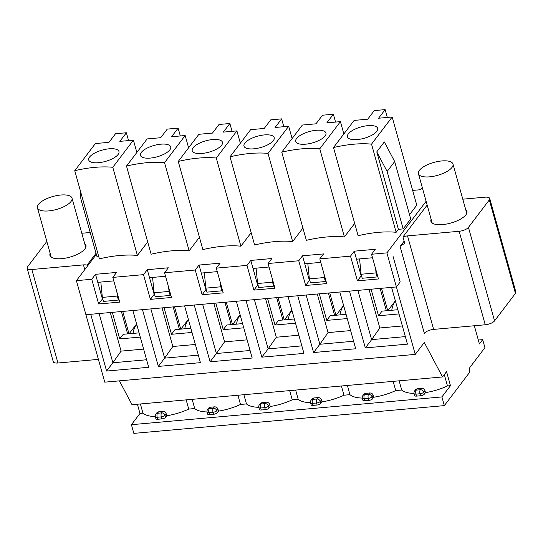 <?xml version="1.0" encoding="UTF-8"?>
<svg xmlns="http://www.w3.org/2000/svg" width="543" height="543" viewBox="0 0 543 543"><rect width="100%" height="100%" fill="white"/><g stroke="black" fill="none" stroke-linecap="round" stroke-linejoin="round"><path stroke-width="0.81" d="M459.14 231.284L407.528 235.9L433.633 329.397L485.245 324.782A7.48 2.803 -15.6 0 0 494.558 320.865L515.436 293.39A7.48 2.803 -15.6 0 0 515.85 291.991L489.745 198.487A7.48 2.803 164.4 0 1 489.331 199.892L468.446 227.368A7.48 2.803 164.4 0 1 459.14 231.284L485.245 324.782M462.792 199.179L485.055 197.19A7.48 2.803 164.4 0 1 489.745 198.487M404.135 241.167L400.089 246.495A7.48 2.803 -15.6 0 1 404.813 243.603L402.954 236.924L427.165 205.064M402.954 236.924A7.48 2.803 164.4 0 1 407.528 235.9M465.704 209.591A18.7 7.005 164.4 0 1 466.946 211.281A18.7 7.005 164.4 0 1 450.826 223.051A18.7 7.005 164.4 0 1 430.932 221.334A18.7 7.005 164.4 0 1 431.128 219.243M87.328 266.28L87.023 265.181L96.043 253.309M102.803 298.989L102.43 299.023L97.767 282.326L113.786 280.894L97.767 282.326L95.527 274.31L91.753 279.278L76.407 280.65L96.355 254.409M154.551 294.36L154.178 294.394L149.515 277.697L165.534 276.265L149.515 277.697L147.282 269.688L143.508 274.649L112.808 277.398L116.582 272.43L95.527 274.31M206.299 289.731L205.926 289.765L201.263 273.068L217.281 271.636L201.263 273.068L199.03 265.059L195.256 270.02L164.556 272.769L168.33 267.801L147.282 269.688M258.047 285.102L257.674 285.136L253.018 268.439L269.036 267.007L253.018 268.439L250.778 260.43L247.004 265.391L216.304 268.14L220.085 263.172L199.03 265.059M309.795 280.48L309.429 280.507L304.766 263.817L320.784 262.378L304.766 263.817L302.526 255.801L298.752 260.762L268.059 263.511L271.833 258.543L250.778 260.43M361.55 275.851L361.176 275.885L356.513 259.187L372.532 257.755L356.513 259.187L354.274 251.171L350.5 256.133L319.807 258.882L323.58 253.914L302.526 255.801M84.776 269.64L83.452 264.882L31.84 269.504A7.48 2.803 164.4 0 1 27.15 268.201A7.48 2.803 164.4 0 1 27.564 266.796L46.827 241.459M83.452 264.882A7.48 2.803 164.4 0 1 87.023 265.181M90.233 232.499L81.803 233.259M84.715 243.664A18.7 7.005 164.4 0 1 85.964 245.355A18.7 7.005 164.4 0 1 69.837 257.131A18.7 7.005 164.4 0 1 49.942 255.414A18.7 7.005 164.4 0 1 50.139 253.323M27.15 268.201L53.255 361.699A7.48 2.803 -15.6 0 0 57.945 363.002L98.392 359.385M137.406 404.236L139.972 413.447L131.42 424.701L133.843 433.382L444.337 405.614L469.498 372.512L469.838 367.502L484.919 347.656L482.686 339.64L479.415 343.943L474.338 325.759M119.412 380.853L132.03 404.718L442.531 376.944L424.307 342.477L415.246 354.396L396.41 286.942L85.916 314.709L104.751 382.163L415.246 354.396M357.878 290.39L371.622 339.633L365.337 347.907L407.44 344.14L391.591 287.369L396.41 286.942L400.184 281.973L392.915 255.929L400.184 281.973L396.41 286.942L386.901 252.882L371.555 254.253L375.328 249.291L354.274 251.171M444.317 374.595L447.48 385.944L450.473 385.673L446.556 371.65L442.531 376.944M450.473 385.673L441.914 396.926L444.337 405.614M433.633 329.397A7.48 2.803 -15.6 0 0 424.327 333.314L400.089 246.495M100.822 282.055L102.356 297.394L103.475 301.399L118.415 300.062L117.295 296.057L116.894 292.019M117.295 296.057L102.356 297.394M118.415 300.062L118.944 299.363M162.628 411.472L161.549 412.897L157.477 413.257A2.993 2.484 -142.8 0 0 155.841 414.119L156.988 412.612L158.556 411.838A32.77 12.272 -15.6 0 0 162.628 411.472C164.373 411.411 165.567 412.164 166.206 413.752L166.769 415.755L165.574 417.323A2.993 1.12 -15.6 0 1 161.848 418.891L157.775 419.257A2.993 1.12 -15.6 0 1 155.895 418.734L155.339 416.732A2.993 1.12 -15.6 0 0 157.212 417.255L157.775 419.257M166.769 415.755A32.77 12.272 -15.6 0 0 188.733 409.083L194.713 408.546A32.77 12.272 -15.6 0 0 207.053 411.961M186.168 399.872L188.733 409.083M140.393 403.972L142.965 413.175A32.77 12.272 -15.6 0 0 155.305 416.59M139.972 413.447L142.965 413.175M99.131 313.528L112.876 362.772L121.069 351.117L143.617 349.101M146.596 359.758L112.876 362.772L106.591 371.045L148.694 367.285L132.845 310.515L142.49 309.653L158.339 366.416L200.442 362.656L184.593 305.885L194.238 305.023L210.087 361.794L252.196 358.027L236.341 301.256L245.986 300.394L261.835 357.165L303.944 353.398L288.095 296.627L297.734 295.765L313.589 352.536L355.692 348.769L339.843 291.998L349.488 291.136L365.337 347.907M76.407 280.65L85.916 314.709L90.742 314.282L106.591 371.045M139.083 332.866L123.268 334.278L119.745 338.913L140.264 337.081M119.745 338.913L112.333 312.347M127.632 333.891L121.394 311.539M152.576 277.425L154.103 292.765L155.223 296.77L170.163 295.433L169.043 291.428L168.642 287.39M169.043 291.428L154.103 292.765M170.163 295.433L170.692 294.734M207.589 409.49L208.736 407.983L210.304 407.209A32.77 12.272 -15.6 0 0 214.376 406.843C216.128 406.782 217.315 407.535 217.953 409.123L218.517 411.126L217.322 412.7A2.993 1.12 -15.6 0 1 213.596 414.261L209.523 414.628A2.993 1.12 -15.6 0 1 207.65 414.112L207.087 412.103A2.993 1.12 -15.6 0 0 208.96 412.626A2.993 1.229 -95.1 0 1 209.225 408.628A2.993 2.484 -142.8 0 0 207.589 409.49A2.993 2.993 0 0 0 207.087 412.103M218.517 411.126A32.77 12.272 -15.6 0 0 240.488 404.454L246.461 403.924A32.77 12.272 -15.6 0 0 258.801 407.331M237.915 395.25L240.488 404.454M192.141 399.343L194.713 408.546M150.879 308.899L164.631 358.142L172.817 346.488L195.365 344.472M198.344 355.129L164.631 358.142L158.339 366.416M190.837 328.237L175.016 329.649L171.5 334.284L192.012 332.452M171.5 334.284L164.081 307.718M179.38 329.262L173.142 306.91M204.324 272.796L205.851 288.136L206.971 292.141L221.911 290.804L220.791 286.799L220.39 282.76M220.791 286.799L205.851 288.136M221.911 290.804L222.44 290.111M259.337 404.861L260.484 403.354L262.052 402.58A32.77 12.272 -15.6 0 0 266.124 402.22C267.875 402.153 269.07 402.906 269.708 404.494L270.265 406.497L269.07 408.071A2.993 1.12 -15.6 0 1 265.344 409.639L261.271 409.999A2.993 1.12 -15.6 0 1 259.398 409.483L258.835 407.474A2.993 1.12 -15.6 0 0 260.715 407.997A2.993 1.229 -95.1 0 1 260.973 403.999A2.993 2.484 -142.8 0 0 259.337 404.861A2.993 2.993 0 0 0 258.835 407.474M270.265 406.497A32.77 12.272 -15.6 0 0 292.236 399.824L298.209 399.295A32.77 12.272 -15.6 0 0 310.548 402.702M289.663 390.621L292.236 399.824M243.888 394.713L246.461 403.924M202.627 304.27L216.379 353.513L224.564 341.859L247.119 339.843M250.092 350.5L216.379 353.513L210.087 361.794M242.585 323.608L226.77 325.019L223.248 329.655L243.759 327.823M223.248 329.655L215.829 303.089M231.135 324.633L224.89 302.281M256.072 268.167L257.599 283.507L258.719 287.512L273.658 286.175L272.545 282.17L272.138 278.131M272.545 282.17L257.599 283.507M273.658 286.175L274.188 285.482M311.085 400.232L312.232 398.725L313.8 397.951A32.77 12.272 -15.6 0 0 317.879 397.591C319.623 397.524 320.818 398.284 321.456 399.865L322.013 401.868L320.818 403.442A2.993 1.12 -15.6 0 1 317.098 405.01L313.019 405.37A2.993 1.12 -15.6 0 1 311.146 404.854L310.589 402.852A2.993 1.12 -15.6 0 0 312.463 403.368A2.993 1.229 -95.1 0 1 312.72 399.37A2.993 2.484 -142.8 0 0 311.085 400.232A2.993 2.993 0 0 0 310.589 402.852M322.013 401.868A32.77 12.272 -15.6 0 0 343.984 395.195L349.957 394.666A32.77 12.272 -15.6 0 0 362.296 398.073M341.411 385.992L343.984 395.195M295.636 390.084L298.209 399.295M254.375 299.648L268.127 348.884L276.312 337.23L298.867 335.214M301.84 345.871L268.127 348.884L261.835 357.165M294.333 318.979L278.518 320.397L274.996 325.026L295.507 323.194M274.996 325.026L267.577 298.467M282.883 320.003L276.638 297.652M307.82 263.538L309.354 278.878L310.467 282.883L325.413 281.546L324.293 277.541L323.886 273.502M324.293 277.541L309.354 278.878M325.413 281.546L325.943 280.853M362.833 395.603L363.98 394.096L365.548 393.322A32.77 12.272 -15.6 0 0 369.627 392.962C371.371 392.894 372.566 393.655 373.204 395.236L373.76 397.238L372.566 398.813A2.993 1.12 -15.6 0 1 368.846 400.381L364.767 400.741A2.993 1.12 -15.6 0 1 362.894 400.225L362.337 398.223A2.993 1.12 -15.6 0 0 364.21 398.738A2.993 1.229 -95.1 0 1 364.468 394.747A2.993 2.484 -142.8 0 0 362.833 395.603A2.993 2.993 0 0 0 362.337 398.223M373.76 397.238A32.77 12.272 -15.6 0 0 395.732 390.573L401.711 390.037A32.77 12.272 -15.6 0 0 414.051 393.444M393.159 381.362L395.732 390.573M347.391 385.455L349.957 394.666M306.13 295.019L319.875 344.262L328.06 332.601L350.615 330.585M353.588 341.242L319.875 344.262L313.589 352.536M346.081 314.349L330.266 315.768L326.743 320.397L347.262 318.565M326.743 320.397L319.325 293.838M334.631 315.374L328.393 293.023M359.568 258.909L361.102 274.249L362.222 278.254L377.161 276.923L376.041 272.912L375.641 268.88M376.041 272.912L361.102 274.249M377.161 276.923L377.69 276.224M414.587 390.98L415.734 389.467L417.302 388.7A32.77 12.272 -15.6 0 0 421.375 388.333C423.119 388.265 424.314 389.026 424.952 390.607L425.515 392.609L424.321 394.184A2.993 1.12 -15.6 0 1 420.594 395.752L416.522 396.118A2.993 1.12 -15.6 0 1 414.642 395.596L414.085 393.594A2.993 1.12 -15.6 0 0 415.958 394.109A2.993 1.229 -95.1 0 1 416.223 390.118A2.993 2.484 -142.8 0 0 414.587 390.98A2.993 2.993 0 0 0 414.085 393.594M425.515 392.609A32.77 12.272 -15.6 0 0 447.48 385.944M399.139 380.826L401.711 390.037M405.343 336.612L371.622 339.633L379.815 327.972L402.363 325.956M397.829 309.72L382.014 311.139L378.491 315.768L399.01 313.935M378.491 315.768L371.079 289.209M386.378 310.745L380.141 288.394M131.42 424.701L441.914 396.926M478.322 340.033L482.686 339.64M387.729 310.623L381.491 288.279M395.345 300.822L387.906 310.61M335.981 315.252L329.744 292.901M343.597 305.451L336.158 315.239M284.233 319.881L277.989 297.53M291.849 310.08L284.41 319.868M232.485 324.51L226.241 302.159M240.101 314.709L232.662 324.497M180.731 329.139L174.493 306.788M188.353 319.338L180.914 329.126M128.983 333.769L122.745 311.417M136.598 323.967L129.159 333.755M395.433 301.141L394.747 302.044A20.403 8.383 84.9 0 0 391.768 310.263M343.685 305.77L343 306.673A20.403 8.383 84.9 0 0 340.02 314.892M291.937 310.399L291.252 311.302A20.403 8.383 84.9 0 0 288.272 319.522M240.189 315.028L239.504 315.931A20.403 8.383 84.9 0 0 236.524 324.151M188.441 319.657L187.749 320.56A20.403 8.383 84.9 0 0 184.776 328.78M136.687 324.286L136.001 325.189A20.403 8.383 84.9 0 0 133.021 333.409M419.406 170.346A17.946 6.726 -15.6 0 0 418.415 173.719A17.946 6.726 -15.6 0 0 433.531 176.292A17.946 6.726 -15.6 0 0 452 167.434A17.946 6.726 -15.6 0 0 452.991 164.061A17.946 6.726 -15.6 0 0 437.875 161.488A17.946 6.726 -15.6 0 0 419.406 170.346M38.417 204.426A17.946 6.726 -15.6 0 0 37.426 207.793A17.946 6.726 -15.6 0 0 52.542 210.372A17.946 6.726 -15.6 0 0 71.011 201.507A17.946 6.726 -15.6 0 0 72.002 198.141A17.946 6.726 -15.6 0 0 56.886 195.561A17.946 6.726 -15.6 0 0 38.417 204.426M387.308 117.444L385.123 109.618L378.58 118.225L392.168 117.01L416.78 205.166L409.524 214.709M387.132 171.473L403.164 228.908L410.712 218.972L394.68 161.542L387.132 171.473L376.781 151.857L398.413 229.329L396.146 232.309A60.504 22.663 -15.6 0 0 358.115 235.71L333.504 147.553L354.131 120.41L367.72 119.195L374.256 110.589L385.123 109.618M403.164 228.908L398.413 229.329M386.901 252.882L426.112 201.297M412.66 190.417L420.621 189.704L422.271 187.532M199.43 237.291L189.147 250.825A60.504 22.663 -15.6 0 0 151.117 254.226L126.505 166.07L147.139 138.927L160.721 137.712L167.264 129.105L178.124 128.134L171.588 136.741L185.17 135.526L164.536 162.669A60.504 22.663 -15.6 0 0 126.505 166.07M251.185 232.669L240.902 246.196A60.504 22.663 -15.6 0 0 202.872 249.597L178.253 161.441L198.887 134.297L212.469 133.083L219.012 124.476L229.879 123.505L223.336 132.112L236.918 130.897L216.284 158.04A60.504 22.663 -15.6 0 0 178.253 161.441M302.933 228.04L292.65 241.567A60.504 22.663 -15.6 0 0 254.619 244.968L230.001 156.812L250.635 129.668L264.217 128.453L270.76 119.847L281.627 118.876L275.084 127.483L288.666 126.268L268.032 153.411A60.504 22.663 -15.6 0 0 230.001 156.812M354.681 223.411L344.398 236.938A60.504 22.663 -15.6 0 0 306.367 240.339L281.756 152.183L302.383 125.039L315.965 123.824L322.508 115.218L333.375 114.247L326.832 122.854L340.413 121.639L319.786 148.782A60.504 22.663 -15.6 0 0 281.756 152.183M147.682 241.92L137.399 255.454A60.504 22.663 -15.6 0 0 99.369 258.855L74.758 170.699L95.385 143.556L108.973 142.341L115.51 133.734L126.376 132.763L119.833 141.37L133.422 140.155L112.788 167.292A60.504 22.663 -15.6 0 0 74.758 170.699M80.54 191.407L80.846 198.86L96.878 256.296L98.616 256.147M394.68 161.542L384.329 141.927L376.781 151.857M392.168 117.01L371.534 144.153L396.146 232.309M102.43 299.023L98.656 303.992L119.711 302.105L112.808 277.398M98.656 303.992L91.753 279.278M361.176 275.885L357.403 280.846L378.457 278.966L371.555 254.253M357.403 280.846L350.5 256.133M309.429 280.507L305.655 285.475L326.703 283.595L319.807 258.882M305.655 285.475L298.752 260.762M257.674 285.136L253.9 290.105L274.955 288.218L268.059 263.511M253.9 290.105L247.004 265.391M205.926 289.765L202.152 294.734L223.207 292.847L216.304 268.14M202.152 294.734L195.256 270.02M154.178 294.394L150.404 299.363L171.459 297.476L164.556 272.769M150.404 299.363L143.508 274.649M118.096 154.477A15.706 5.885 164.4 0 1 102.471 162.126A15.706 5.885 164.4 0 1 88.862 160.368A15.706 5.885 164.4 0 1 102.254 150.092A15.706 5.885 164.4 0 1 119.039 151.945A15.706 5.885 164.4 0 1 118.096 154.477M376.842 131.338A15.706 5.885 164.4 0 1 361.217 138.988A15.706 5.885 164.4 0 1 347.608 137.23A15.706 5.885 164.4 0 1 361 126.947A15.706 5.885 164.4 0 1 377.785 128.806A15.706 5.885 164.4 0 1 376.842 131.338M325.094 135.967A15.706 5.885 164.4 0 1 309.469 143.617A15.706 5.885 164.4 0 1 295.86 141.859A15.706 5.885 164.4 0 1 309.252 131.576A15.706 5.885 164.4 0 1 326.031 133.435A15.706 5.885 164.4 0 1 325.094 135.967M335.56 122.073L333.375 114.247M273.346 140.596A15.706 5.885 164.4 0 1 257.721 148.246A15.706 5.885 164.4 0 1 244.106 146.488A15.706 5.885 164.4 0 1 257.504 136.205A15.706 5.885 164.4 0 1 274.283 138.058A15.706 5.885 164.4 0 1 273.346 140.596M283.813 126.702L281.627 118.876M221.598 145.225A15.706 5.885 164.4 0 1 205.973 152.875A15.706 5.885 164.4 0 1 192.358 151.117A15.706 5.885 164.4 0 1 205.749 140.834A15.706 5.885 164.4 0 1 222.535 142.687A15.706 5.885 164.4 0 1 221.598 145.225M232.065 131.331L229.879 123.505M169.844 149.854A15.706 5.885 164.4 0 1 154.226 157.504A15.706 5.885 164.4 0 1 140.61 155.746A15.706 5.885 164.4 0 1 154.002 145.463A15.706 5.885 164.4 0 1 170.787 147.316A15.706 5.885 164.4 0 1 169.844 149.854M180.31 135.96L178.124 128.134M128.562 140.589L126.376 132.763M371.534 144.153A60.504 22.663 -15.6 0 0 333.504 147.553M236.918 130.897L240.352 143.196M216.284 158.04L240.902 246.196M288.666 126.268L292.1 138.567M268.032 153.411L292.65 241.567M340.413 121.639L343.848 133.938M319.786 148.782L344.398 236.938M185.17 135.526L188.604 147.825M164.536 162.669L189.147 250.825M112.788 167.292L137.399 255.454M133.422 140.155L136.856 152.454M494.558 320.865L468.446 227.368M31.84 269.504L57.945 363.002M515.436 293.39L489.331 199.892M166.206 413.752L165.011 415.32A2.993 2.484 -142.8 0 0 161.549 412.897A2.993 1.229 84.9 0 0 161.291 416.888L157.212 417.255A2.993 1.229 -95.1 0 1 157.477 413.257L158.556 411.838M165.574 417.323L165.011 415.32A2.993 1.12 -15.6 0 1 161.291 416.888L161.848 418.891M110.29 312.53L121.069 351.117M214.376 406.843L213.297 408.268A2.993 1.229 84.9 0 0 213.039 412.259A2.993 1.12 -15.6 0 0 216.759 410.691A2.993 2.484 -142.8 0 0 213.297 408.268L209.225 408.628L210.304 407.209M213.596 414.261L213.039 412.259L208.96 412.626L209.523 414.628M217.953 409.123L216.759 410.691L217.322 412.7M162.045 307.901L172.817 346.488M266.124 402.22L265.045 403.639A2.993 1.229 84.9 0 0 264.787 407.63A2.993 1.12 -15.6 0 0 268.507 406.062A2.993 2.484 -142.8 0 0 265.045 403.639L260.973 403.999L262.052 402.58M265.344 409.639L264.787 407.63L260.715 407.997L261.271 409.999M269.708 404.494L268.507 406.062L269.07 408.071M213.793 303.272L224.564 341.859M317.879 397.591L316.8 399.01A2.993 1.229 84.9 0 0 316.535 403.001A2.993 1.12 -15.6 0 0 320.261 401.44A2.993 2.484 -142.8 0 0 316.8 399.01L312.72 399.37L313.8 397.951M317.098 405.01L316.535 403.001L312.463 403.368L313.019 405.37M321.456 399.865L320.261 401.44L320.818 403.442M265.541 298.643L276.312 337.23M369.627 392.962L368.548 394.381A2.993 1.229 84.9 0 0 368.283 398.379A2.993 1.12 -15.6 0 0 372.009 396.811A2.993 2.484 -142.8 0 0 368.548 394.381L364.468 394.747L365.548 393.322M368.846 400.381L368.283 398.379L364.21 398.738L364.767 400.741M373.204 395.236L372.009 396.811L372.566 398.813M317.288 294.021L328.06 332.601M421.375 388.333L420.296 389.752A2.993 1.229 84.9 0 0 420.038 393.75A2.993 1.12 -15.6 0 0 423.757 392.182A2.993 2.484 -142.8 0 0 420.296 389.752L416.223 390.118L417.302 388.7M420.594 395.752L420.038 393.75L415.958 394.109L416.522 396.118M424.952 390.607L423.757 392.182L424.321 394.184M369.036 289.392L379.815 327.972M395.664 301.962L394.747 302.044M343.916 306.591L343 306.673M292.168 311.22L291.252 311.302M240.42 315.85L239.504 315.931M188.665 320.479L187.749 320.56M136.917 325.108L136.001 325.189M155.841 414.119A2.993 2.993 0 0 0 155.339 416.732M418.415 173.719L432.18 223.024M452.991 164.061L466.756 213.372M37.426 207.793L51.191 257.097M72.002 198.141L85.767 247.445"/></g></svg>
